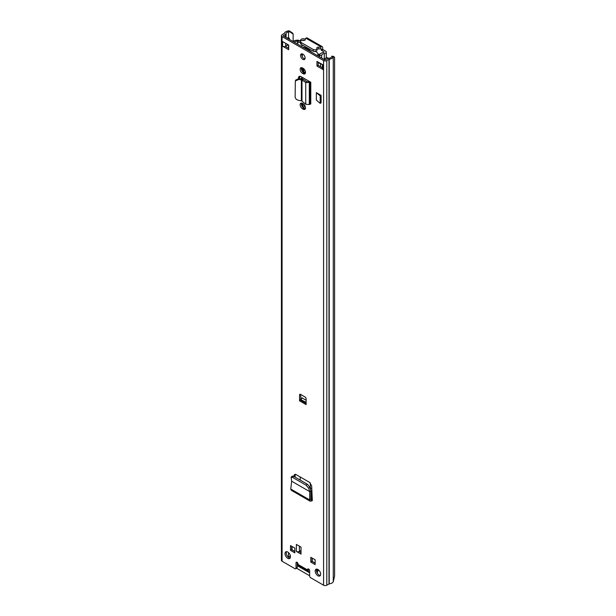<?xml version="1.0" encoding="UTF-8"?>
<svg xmlns="http://www.w3.org/2000/svg" width="616" height="616" viewBox="0 0 616 616"><rect width="100%" height="100%" fill="white"/><g stroke="black" fill="none" stroke-linecap="round" stroke-linejoin="round"><path stroke-width="0.92" d="M291.106 477.146L292.477 477.331L293.647 476.291L292.277 476.106L291.106 477.146L291.661 481.204L309.733 491.637L310.941 490.721L310.78 499.291L311.288 499.661L312.266 499.153L312.327 500.654L312.266 499.499M293.647 476.291L307.338 484.199L309.856 487.225L310.941 490.721M292.477 477.331L306.167 485.239L307.338 484.199M310.965 490.913L309.733 491.637L308.685 488.265L306.167 485.239M309.756 491.645L309.571 499.876L310.78 499.291L311.288 499.661L311.219 501.093L312.212 500.585M310.087 501.162L291.237 490.274L290.76 489.012L309.571 499.876L310.087 501.162L311.219 501.093M303.18 103.804A3.288 1.894 60 0 1 305.328 106.699A3.288 1.894 60 0 1 304.82 109.332A3.288 1.894 60 0 1 303.18 109.171L302.471 108.763A3.288 1.894 60 0 1 300.323 105.867A3.288 1.894 60 0 1 300.831 103.234A3.288 1.894 60 0 1 302.471 103.396L303.18 103.804M303.18 68.361A3.288 1.894 60 0 1 305.328 71.256A3.288 1.894 60 0 1 304.82 73.889A3.288 1.894 60 0 1 303.18 73.728L302.471 73.319A3.288 1.894 60 0 1 300.323 70.424A3.288 1.894 60 0 1 300.831 67.791A3.288 1.894 60 0 1 302.471 67.953L303.18 68.361M301.008 554.1L296.365 551.42L296.365 544.421L301.008 547.108L301.008 554.1M309.448 572.557L307.931 570.932A2.425 1.401 -60 0 1 307.623 569.977L307.623 569.577A1.425 0.824 60 0 1 307.915 568.922A1.425 0.824 60 0 1 309.016 569.307A1.425 0.824 60 0 1 309.64 570.747L309.64 575.991A1.425 0.824 -120 0 0 310.649 577.739L323.577 585.2A2.287 1.317 0 0 0 326.803 585.2L329.221 583.868A5.144 2.965 0 0 0 333.264 581.766L334.588 576.168L334.588 57.35L333.61 56.418L331.962 56.148L331.616 56.841L333.264 57.111L333.61 56.418M293.139 41.526L293.139 34.096L289.705 31.755L289.235 30.8L288.034 31A5.144 2.965 0 0 0 284.384 33.333L282.074 34.727A2.287 1.317 0 0 0 281.412 35.659A2.287 1.317 0 0 0 282.074 36.59L323.577 60.553A2.287 1.317 0 0 0 326.803 60.553L329.221 59.221A5.144 2.965 0 0 0 333.264 57.111L333.264 581.766M281.412 35.659L281.412 560.314A2.287 1.317 0 0 0 282.074 561.245L295.002 568.707A1.425 0.824 -120 0 0 295.719 568.776A1.425 0.824 -120 0 0 296.011 568.121L296.011 562.878A1.425 0.824 60 0 1 296.304 562.223A1.425 0.824 60 0 1 297.405 562.601A1.425 0.824 60 0 1 298.029 564.04L298.029 564.441A2.425 1.401 120 0 0 298.337 565.396L299.853 567.02M287.734 558.327A3.858 2.225 60 0 1 285.216 554.931A3.858 2.225 60 0 1 285.801 551.844A3.858 2.225 60 0 1 287.734 552.028A3.858 2.225 60 0 1 290.252 555.432A3.858 2.225 60 0 1 289.659 558.519A3.858 2.225 60 0 1 287.734 558.327M317.918 575.76A3.858 2.225 60 0 1 315.4 572.356A3.858 2.225 60 0 1 315.993 569.269A3.858 2.225 60 0 1 317.918 569.461A3.858 2.225 60 0 1 320.435 572.857A3.858 2.225 60 0 1 319.85 575.945A3.858 2.225 60 0 1 317.918 575.76M290.506 545.591L294.848 548.094L294.848 552.875L290.506 550.373L290.506 545.591M310.803 562.085L310.803 557.311L315.146 559.813L315.146 564.595L310.803 562.085L312.012 561.384L312.012 558.004M299.545 400.816L299.545 394.987A1.425 0.824 60 0 1 299.838 394.332A1.425 0.824 60 0 1 300.554 394.402L305.097 397.027A1.425 0.824 60 0 1 306.106 398.775L306.106 404.604L299.545 400.816A0.716 0.416 120 0 1 300.046 399.938L300.754 399.53L300.754 394.517M288.688 49.734L282.629 46.239L282.629 41.58L288.688 45.076L288.688 49.734M316.963 61.4L323.023 64.896L323.023 69.554L316.963 66.058L316.963 61.4M302.826 59.359A3.211 1.856 60 0 1 300.724 56.526A3.211 1.856 60 0 1 301.216 53.954A3.211 1.856 60 0 1 302.826 54.108A3.211 1.856 60 0 1 304.928 56.942A3.211 1.856 60 0 1 304.435 59.513A3.211 1.856 60 0 1 302.826 59.359M309.301 81.404L310.787 82.259L310.787 104.058L310.202 104.05L310.202 82.251L309.055 81.512A2.141 1.24 180 0 1 309.301 81.404L300.97 76.592A3.519 2.033 -120 0 0 299.214 76.415A3.519 2.033 -120 0 0 298.483 78.024L298.483 78.502M316.339 100.092L316.339 92.631L321.098 95.38L321.098 102.841L320.189 103.373L316.339 100.092M310.803 498.298L312.266 499.137L311.673 485.824L309.656 482.42L295.996 474.536L294.479 474.459L293.94 476.461M304.92 58.959A3.211 1.856 60 0 1 304.035 58.659A3.211 1.856 60 0 1 301.94 53.808M320.358 575.429A3.858 2.225 60 0 1 319.134 575.059A3.858 2.225 60 0 1 316.693 569.092M290.167 557.996A3.858 2.225 60 0 1 288.942 557.626A3.858 2.225 60 0 1 286.509 551.659M301.008 552.698L299.06 551.574A2.141 1.24 180 0 1 296.365 551.42M315.146 563.193L312.012 561.384M294.848 551.474L291.722 549.672L291.722 546.292M309.563 570.239L308.924 569.561A0.716 0.416 -60 0 1 308.832 569.276L308.832 569.138M296.011 568.121L297.22 567.421L297.22 562.431M297.22 567.421A1.425 0.824 60 0 1 296.927 568.075L295.719 568.776M289.705 31.755L288.504 31.947A3.427 1.979 0 0 0 286.07 33.503A2.141 1.24 180 0 1 285.478 34.165L283.291 35.89L324.786 59.852L327.781 58.589A2.141 1.24 180 0 1 328.921 58.243A3.427 1.979 0 0 0 331.616 56.841M322.391 67.799L318.172 65.358L318.172 62.093M288.688 48.341L285.331 46.4A2.141 1.24 180 0 1 282.629 46.239M305.313 73.335A3.288 1.894 60 0 1 304.389 73.027L303.68 72.619A3.288 1.894 60 0 1 301.555 67.644L301.586 69.877M305.313 108.778A3.288 1.894 60 0 1 304.389 108.47L303.68 108.062A3.288 1.894 60 0 1 301.555 103.088L301.586 105.321M298.483 78.024L299.699 77.323A3.519 2.033 60 0 1 299.923 76.253M299.699 77.323L299.699 78.594M295.087 477.123L295.257 474.266M289.489 556.433L288.504 556.602A3.427 1.979 0 0 0 287.865 556.748M289.235 30.8L292.669 33.148L293.139 34.096M289.913 556.194L290.336 555.763M290.506 550.373L291.722 549.672M301.008 550.488L299.391 551.42A2.141 1.24 180 0 1 299.06 551.574M300.754 399.53L306.106 402.456M306.106 400.246L301.909 397.82A1.425 0.824 -60 0 1 300.901 399.445M316.963 66.058L318.172 65.358M323.023 69.554A2.141 1.24 180 0 1 322.391 68.684L322.391 64.534M285.331 46.4A2.141 1.24 180 0 0 285.662 46.239L287.171 45.368L287.171 44.198M287.849 44.591A2.425 1.401 180 0 1 287.171 45.368M288.388 38.839L289.397 38.261L289.397 39.416M287.179 38.138L288.18 37.561L289.397 38.261M301.994 101.139L301.355 100.816L301.355 79.78L301.994 79.941L301.994 101.139L305.728 104.281L309.294 104.52L310.202 104.05M298.621 79.487L299.03 78.525L301.771 78.817L301.355 79.78L298.621 79.487L295.318 81.004L295.141 97.028C295.387 98.691 296.542 99.792 298.621 100.316L301.355 100.816M299.03 78.525L295.726 80.049L295.318 81.004M301.771 78.817L303.365 79.349L301.994 79.941L305.728 82.552L307.099 81.959L303.365 79.349M310.787 82.259L305.728 82.552L305.728 104.281M309.055 81.512L307.099 81.959M321.098 95.38L320.189 95.903L316.339 92.631M320.189 103.373L320.189 95.903M290.76 489.012L291.661 481.181M298.052 564.757L297.22 564.271M311.311 498.059L310.949 491.753M310.295 482.913L310.295 487.88L311.804 488.75L310.002 487.71M300.2 480.08L300.2 476.961M312.22 558.119L312.22 561.384L315.146 563.078M292.022 546.461L292.022 549.726L294.848 551.358M288.273 557.141L290.375 555.925M297.22 565.673L309.64 572.841M318.973 570.308L317.363 571.24M317.286 569.184A6.784 3.919 -120 0 0 317.363 569.515L317.363 573.288M316.416 570.062L317.363 569.515M309.64 575.76L296.211 568.006M319.519 56.811L319.519 55.409A5.544 3.203 180 0 1 323.793 52.352L324.001 51.937L321.175 49.95L322.684 49.08L322.684 47.74A2.502 1.44 -60 0 0 322.168 46.593A2.502 1.44 -60 0 0 320.921 46.716L320.736 46.824A2.141 1.24 -0 0 1 318.734 47.155A1.571 0.909 180 0 0 316.801 48.033A1.571 0.909 180 0 0 316.863 48.294A2.141 1.24 -0 0 1 316.955 48.649A2.141 1.24 -0 0 1 315.631 49.788A2.141 1.24 -0 0 1 313.298 49.519L301.178 42.527A2.141 1.24 -0 0 1 300.554 41.649A2.141 1.24 -0 0 1 303.311 40.463A1.571 0.909 180 0 0 305.328 39.601A1.571 0.909 180 0 0 305.29 39.386A2.141 1.24 -0 0 1 305.228 39.101A2.141 1.24 -0 0 1 305.859 38.23L320.921 46.716M322.684 49.08L322.992 49.603L321.475 50.481M319.519 55.409L321.66 55.432A3.403 1.963 180 0 1 324.286 53.553A2.572 1.486 -0 0 0 326.264 52.114A2.572 1.486 -0 0 0 325.517 51.059L322.992 49.603M305.228 39.347L304.974 39.201A2.572 1.486 0 0 0 302.456 38.823A2.572 1.486 0 0 0 300.654 39.917A3.403 1.963 180 0 1 297.405 41.426L297.443 44.067M304.15 40.479L302.741 40.194A5.544 3.203 180 0 1 302.641 40.417M321.175 49.95L320.736 46.824M297.405 44.044L297.405 41.426M321.66 58.05L321.66 55.432M300.554 42.073A5.544 3.203 180 0 1 297.443 42.666M322.168 46.593L307.284 38A2.502 1.44 120 0 0 306.036 38.123M316.955 49.388A1.571 0.909 180 0 1 318.734 48.903A2.141 1.24 -0 0 0 320.736 48.572M300.554 41.649L300.554 43.397A2.141 1.24 -0 0 0 301.178 44.275L313.298 51.267A2.141 1.24 -0 0 0 315.631 51.536A2.141 1.24 -0 0 0 316.955 50.397L316.955 48.649M307.854 82.082A7.207 4.166 -120 0 0 306.552 81.582M302.926 103.657L302.926 107.477M302.98 68.245L302.98 72.08M304.135 108.324L304.135 104.597M305.421 73.034L304.697 72.619A0.716 0.416 60 0 1 304.281 72.126M318.172 62.501L320.543 63.872A2.287 1.317 0 0 0 321.906 64.249M288.473 48.217L288.473 44.953A2.287 1.317 0 0 0 288.688 45.368M298.983 41.187L298.983 40.348A4.997 2.888 0 0 0 293.101 41.557M294.363 42.288A3.288 1.894 0 0 1 298.421 41.28L298.983 40.348M305.082 58.328A7.138 4.119 -120 0 0 304.458 58.574A7.138 4.119 -120 0 0 304.204 58.743M318.341 56.079A1.27 0.731 -120 0 0 318.595 56.017A1.27 0.731 -120 0 0 318.857 55.44A1.27 0.731 -120 0 0 318.48 54.37A19.473 11.242 -120 0 0 316.108 51.459L315.407 51.043M302.587 47.032A19.473 11.242 60 0 1 311.989 52.46M309.455 50.997A18.565 10.718 -120 0 0 305.12 48.495M323.785 59.275L326.711 57.588A2.88 1.663 180 0 1 327.92 57.912A3.711 2.141 180 0 1 328.336 58.358M318.564 54.501L320.297 53.831M304.366 58.82A7.061 4.081 60 0 1 305.005 58.736M303.834 68.846L303.834 71.726L305.49 72.68M308.685 488.265L309.856 487.225M323.577 585.2L323.577 60.553M282.074 561.245L282.074 36.59M298.029 564.441L307.623 569.977M307.623 569.577L308.631 568.992M288.504 37.745L288.504 31.947L288.034 31M329.221 583.868L329.221 59.221M328.998 583.937L328.998 59.282M326.803 585.2L326.803 60.553M288.504 556.602L288.504 552.606M286.07 46.831L286.07 46M286.07 37.499L286.07 33.503M285.478 37.16L285.478 34.165M283.291 35.89L283.291 35.428M296.011 562.878L297.02 562.293M308.924 569.561L307.931 570.932L298.337 565.396M299.391 551.42L299.391 546.176M300.554 394.402L299.545 394.987M306.106 403.442L300.046 399.938M285.662 46.239L285.662 43.328M303.18 73.728L304.389 73.027M302.471 73.319L303.68 72.619M303.18 109.171L304.389 108.47M302.471 108.763L303.68 108.062M309.294 104.52L309.294 82.721L308.146 81.99M310.78 499.368L311.288 499.661M293.978 475.606L295.203 474.69M303.465 40.487L303.465 40.078M324.286 58.99L324.286 53.553M318.734 48.903L318.734 47.155M313.298 51.267L313.298 49.519M301.178 44.275L301.178 42.527M305.29 39.809L305.29 39.386M302.31 106.745L302.31 103.311M302.31 78.902L302.31 77.362M302.31 71.302L302.31 67.868M301.586 78.794L301.586 76.946M320.543 66.728L320.543 63.872M302.31 56.734L302.31 53.877M303.226 72.303L303.904 71.91L305.467 72.811M304.189 72.911L304.697 72.619M316.886 55.286L318.48 54.37M302.641 45.222L301.047 46.146M312.235 498.598L310.81 497.774M326.264 57.842L326.264 52.114M305.228 39.917L305.228 39.101M301.024 46.131L302.518 45.268M304.265 58.774L305.012 58.343"/></g></svg>
